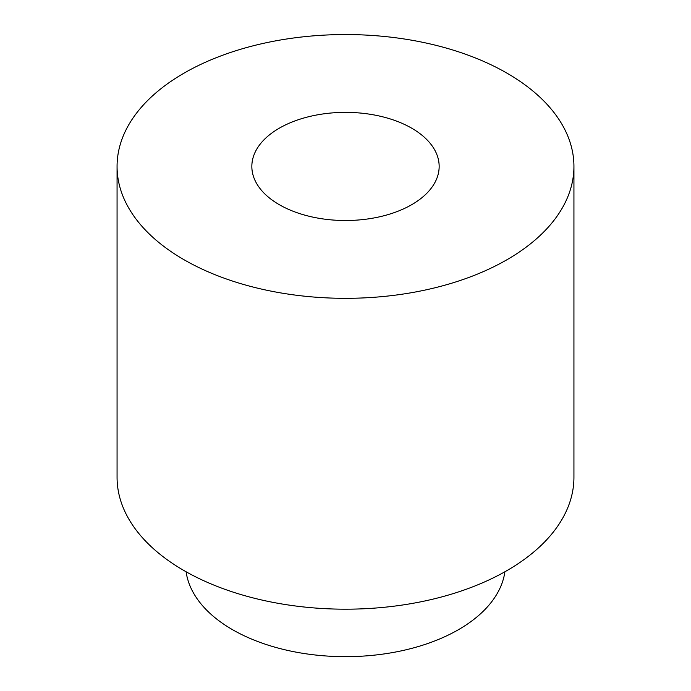 <?xml version="1.0" encoding="UTF-8"?>
<svg xmlns="http://www.w3.org/2000/svg" width="691" height="691" viewBox="0 0 691 691"><rect width="100%" height="100%" fill="white"/><g stroke="black" fill="none" stroke-linecap="round" stroke-linejoin="round"><path stroke-width="1.04" d="M117.064 166.436L117.064 477.3A228.436 131.886 0 0 0 183.97 570.559A228.436 131.886 0 0 0 432.92 599.149A228.436 131.886 0 0 0 573.936 477.3L573.936 166.436A228.436 131.886 0 0 0 345.5 34.55A228.436 131.886 0 0 0 117.064 166.436A228.436 131.886 0 0 0 183.97 259.695A228.436 131.886 0 0 0 432.92 288.285A228.436 131.886 0 0 0 573.936 166.436M279.276 204.674A93.656 54.071 0 0 0 381.346 216.395A93.656 54.071 0 0 0 439.156 166.436A93.656 54.071 0 0 0 345.5 112.365A93.656 54.071 0 0 0 251.844 166.436A93.656 54.071 0 0 0 279.276 204.674M504.888 571.777A159.906 92.318 180 0 1 400.685 650.991A159.906 92.318 180 0 1 232.426 629.622A159.906 92.318 180 0 1 186.112 571.777"/></g></svg>
